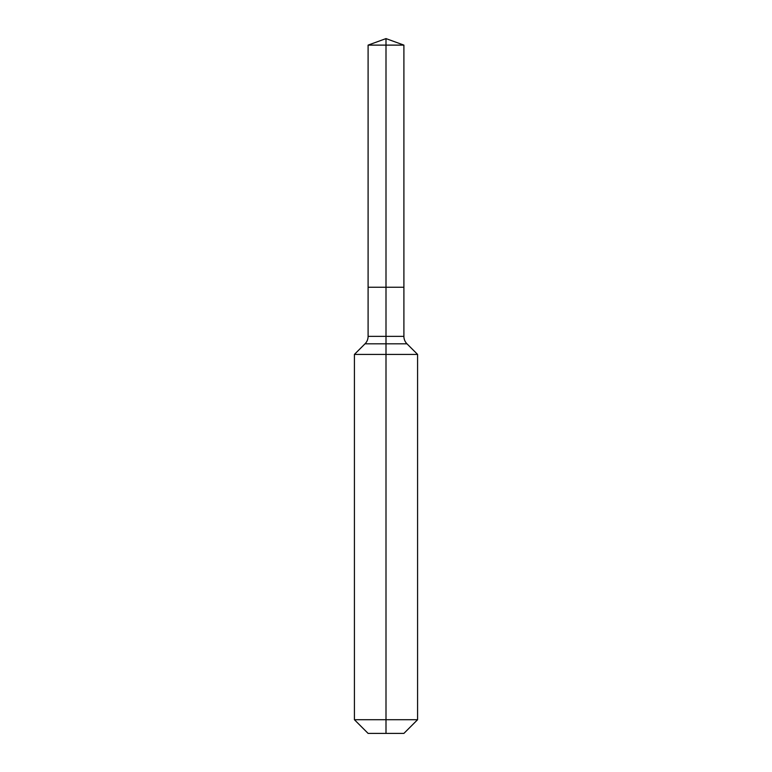 <?xml version="1.0" encoding="UTF-8"?>
<svg xmlns="http://www.w3.org/2000/svg" width="772" height="772" viewBox="0 0 772 772"><rect width="100%" height="100%" fill="white"/><g stroke="black" fill="none" stroke-linecap="round" stroke-linejoin="round"><path stroke-width="1.16" d="M354.416 719.716L417.584 719.716L403.901 733.4L368.099 733.4L354.416 719.716L354.416 354.416L386 354.416L386 343.82L365.021 343.82A10.528 10.528 0 0 0 368.099 336.37L368.099 287.242L386 287.242L386 45.114L403.901 45.114L386 38.6L386 45.114L368.099 45.114L368.099 287.242L403.901 287.242L403.901 45.114M406.979 343.82L386 343.82L386 287.242L403.901 287.242L403.901 336.37A10.528 10.528 0 0 0 406.979 343.82L417.584 354.416L386 354.416L386 733.4M368.099 336.37L403.901 336.37M386 38.6L368.099 45.114M417.584 719.716L417.584 354.416M365.021 343.82L354.416 354.416"/></g></svg>
